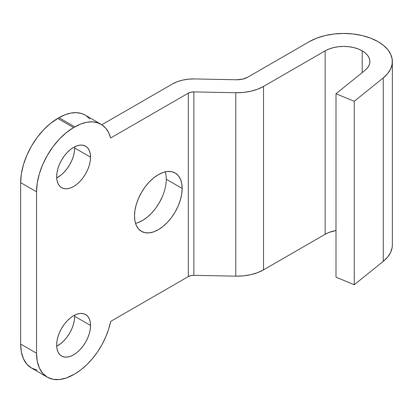 <?xml version="1.0" encoding="UTF-8"?>
<svg xmlns="http://www.w3.org/2000/svg" width="413" height="413" viewBox="0 0 413 413"><rect width="100%" height="100%" fill="white"/><g stroke="black" fill="none" stroke-linecap="round" stroke-linejoin="round"><path stroke-width="0.62" d="M135.526 223.34A33.701 19.457 120 0 0 166.274 179.257L182.159 188.431A33.701 19.457 -60 0 1 167.451 222.344A33.701 19.457 -60 0 1 141.483 231.373A33.701 19.457 -60 0 1 134.504 215.947L134.958 221.048L136.316 225.431L138.52 228.916L141.483 231.373L145.092 232.71L149.212 232.875L153.682 231.858L158.334 229.705L162.98 226.489L167.451 222.344L171.571 217.424L175.179 211.915L178.148 206.035L180.347 200.006L181.705 194.064L182.159 188.431L181.705 183.326L180.347 178.948L178.148 175.463L175.179 173.001L171.571 171.663L167.451 171.503L162.98 172.515L158.334 174.673L153.682 177.884L149.212 182.03L145.092 186.955L141.483 192.458L138.52 198.338L136.316 204.368L134.958 210.315L134.504 215.947A33.701 19.457 -60 0 1 149.212 182.03A33.701 19.457 -60 0 1 175.179 173.001A33.701 19.457 -60 0 1 182.159 188.431L166.274 179.257A33.701 19.457 120 0 0 165.246 171.865M56.689 346.223A23.964 13.835 120 0 0 74.665 316.317L90.55 325.485A23.964 13.835 -60 0 1 80.091 349.605A23.964 13.835 -60 0 1 61.625 356.027A23.964 13.835 -60 0 1 56.658 345.051L56.984 348.686L57.949 351.799L59.513 354.277L61.625 356.027L64.191 356.977L67.118 357.09L70.298 356.373L73.607 354.839L76.911 352.552L80.091 349.605L83.018 346.104L85.589 342.186L87.695 338.004L89.26 333.719L90.225 329.491L90.55 325.485L90.225 321.856L89.26 318.743L87.695 316.265L85.589 314.515L83.018 313.565L80.091 313.446L76.911 314.169L73.607 315.702L70.298 317.989L67.118 320.937L64.191 324.437L61.625 328.35L59.513 332.532L57.949 336.822L56.984 341.05L56.658 345.051A23.964 13.835 -60 0 1 67.118 320.937A23.964 13.835 -60 0 1 85.589 314.515A23.964 13.835 -60 0 1 90.55 325.485L74.665 316.317L74.634 315.145A23.964 13.835 120 0 1 74.665 316.317L74.34 320.323L73.375 324.546L71.805 328.836L69.699 333.017L67.133 336.931L64.201 340.431L61.026 343.379L56.689 346.223M56.689 177.889A23.964 13.835 120 0 0 74.665 147.983L90.55 157.157A23.964 13.835 -60 0 1 80.091 181.271A23.964 13.835 -60 0 1 61.625 187.693A23.964 13.835 -60 0 1 56.658 176.723L56.984 180.352L57.949 183.465L59.513 185.943L61.625 187.693L64.191 188.643L67.118 188.762L70.298 188.039L73.607 186.506L76.911 184.224L80.091 181.271L83.018 177.771L85.589 173.858L87.695 169.676L89.26 165.386L90.225 161.163L90.55 157.157L90.225 153.528L89.26 150.415L87.695 147.931L85.589 146.187L83.018 145.237L80.091 145.118L76.911 145.841L73.607 147.374L70.298 149.656L67.118 152.603L64.191 156.104L61.625 160.022L59.513 164.204L57.949 168.489L56.984 172.717L56.658 176.723A23.964 13.835 -60 0 1 67.118 152.603A23.964 13.835 -60 0 1 85.589 146.187A23.964 13.835 -60 0 1 90.55 157.157L74.665 147.983L74.634 146.816A23.964 13.835 120 0 1 74.665 147.983L74.34 151.989L73.375 156.217L71.805 160.502L69.699 164.684L67.133 168.602L64.201 172.102L61.026 175.05L56.689 177.889M37.124 370.125L31.507 368.045L26.897 364.22L23.474 358.799L21.362 351.984L20.65 344.05L36.535 353.218L36.535 191.792L37.247 183.031L39.359 173.785L42.782 164.405L47.392 155.257L53.009 146.692L59.42 139.036L66.374 132.583L73.607 127.586L80.896 123.952L86.782 122.258L92.347 121.835L97.442 122.692L101.934 124.809L105.697 128.128L108.64 132.558L110.674 137.983L188.313 93.157A7.491 4.326 180 0 1 193.867 91.892L235.782 92.729L235.782 276.168A37.444 21.621 0 0 0 263.546 269.849L263.546 86.41L325.139 50.851A26.21 15.131 180 0 1 362.206 50.851L362.206 72.6L362.206 50.851A26.21 15.131 180 0 1 369.883 61.552A26.21 15.131 180 0 1 364.989 70.36L335.991 93.746L335.991 277.185L354.261 284.738L354.261 101.293L335.991 93.746L335.991 277.185L354.261 284.738L383.259 261.346L383.259 77.907L354.261 101.293L354.261 284.738L383.259 261.346A48.677 28.105 0 0 0 392.35 244.992L392.35 61.552A48.677 28.105 180 0 1 383.259 77.907L383.259 261.346L387.6 257.098L390.595 252.477L392.138 247.619L392.35 244.883M47.392 377.219A52.42 30.268 -60 0 1 36.535 353.218L20.65 344.05A52.42 30.268 120 0 0 31.507 368.045L47.392 377.219A52.42 30.268 -60 0 0 73.607 374.622L74.851 373.899A52.42 30.268 -60 0 0 110.674 321.422L188.313 276.596L190.863 275.631L193.867 275.337L235.782 276.168L193.867 275.337A7.491 4.326 0 0 0 188.313 276.596L110.674 321.422L108.64 329.197L105.697 337.023L101.934 344.69L97.442 351.99L92.347 358.732L86.782 364.736L80.896 369.836L74.851 373.899L66.374 377.972L59.42 379.552L53.009 379.299L47.392 377.219L42.782 373.393L39.359 367.973L37.247 361.158L36.535 353.218L36.535 191.792L20.65 182.618L20.65 344.05L20.65 182.618L21.362 173.858L23.474 164.611L26.897 155.231L31.507 146.083L37.124 137.519L43.53 129.863L50.484 123.415L58.966 117.695L74.851 126.868A52.42 30.268 -60 0 1 101.061 124.272A52.42 30.268 -60 0 1 110.674 137.983L188.313 93.157L188.313 276.596L188.313 93.157L190.863 92.192L193.867 91.892L193.867 275.337L193.867 91.892L235.782 92.729L243.422 92.429L250.799 91.237L257.604 89.203L263.546 86.41A37.444 21.621 180 0 1 235.782 92.729L235.782 276.168L243.422 275.869L250.799 274.676L257.604 272.642L263.546 269.849L325.139 234.29L329.109 232.411L335.991 230.521A26.21 15.131 0 0 0 325.139 234.29L263.546 269.849L263.546 86.41L325.139 50.851L325.139 234.29L325.139 50.851L329.109 48.966L333.642 47.572L338.557 46.71L343.673 46.416L348.784 46.71L353.704 47.572L358.236 48.966L362.206 50.851L365.164 52.885L367.456 55.192L369.015 57.691L369.795 60.308L369.769 62.967L368.938 65.579L367.327 68.068L364.989 70.36L335.991 93.746L354.261 101.293L383.259 77.907L387.6 73.659L390.595 69.033L392.138 64.18L392.185 59.245L390.739 54.382L387.843 49.741L383.584 45.461L378.091 41.677L370.714 38.182L362.299 35.585L353.167 33.985L343.673 33.448L334.174 33.985L325.046 35.585L316.626 38.182L309.249 41.677L247.661 77.236A14.976 8.647 180 0 1 236.556 79.766L242.56 79.167L247.661 77.236L309.249 41.677A48.677 28.105 180 0 1 378.091 41.677A48.677 28.105 180 0 1 392.35 61.552M194.642 78.929L236.556 79.766L194.642 78.929A29.958 17.294 180 0 0 172.428 83.984L177.182 81.753L182.623 80.127L188.524 79.172L194.642 78.929M101.061 124.272L85.176 115.098A52.42 30.268 120 0 0 58.966 117.695L74.851 126.868L73.607 127.586L57.717 118.417L65.011 114.778L70.897 113.085L76.462 112.661L81.557 113.523L85.233 115.134M86.049 115.64L89.812 118.954M101.83 124.741L172.428 83.984L101.83 124.741M137.797 222.69L142.444 220.532L147.095 217.321L151.566 213.175L155.686 208.25L159.294 202.747L162.257 196.862M20.65 182.618L36.535 191.792A52.42 30.268 -60 0 1 73.607 127.586L57.717 118.417A52.42 30.268 120 0 0 20.65 182.618"/></g></svg>
